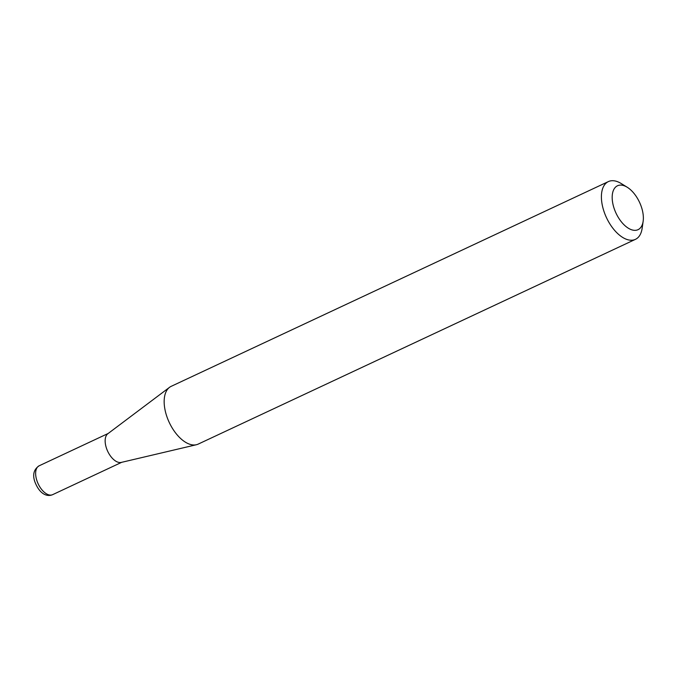 <?xml version="1.0" encoding="UTF-8"?>
<svg xmlns="http://www.w3.org/2000/svg" width="677" height="677" viewBox="0 0 677 677"><rect width="100%" height="100%" fill="white"/><g stroke="black" fill="none" stroke-linecap="round" stroke-linejoin="round"><path stroke-width="1.02" d="M643.15 221.252L642.151 228.276A31.887 17.035 -115.1 0 1 635.441 239.345L198.2 444.104A31.887 17.035 -115.1 0 1 196.398 444.73L121.251 462.416A15.926 8.513 -115.1 0 1 106.086 447.04A15.926 8.513 -115.1 0 1 107.821 433.745L169.521 387.337A31.887 17.035 -115.1 0 1 171.154 386.355L608.395 181.588A31.887 17.035 -115.1 0 1 621.19 183.526L627.224 187.25A24.237 12.948 64.9 0 0 613.607 206.756A24.237 12.948 64.9 0 0 629.83 229.038A24.237 12.948 64.9 0 0 643.15 221.252A24.237 12.948 64.9 0 0 641.94 208.694A24.237 12.948 64.9 0 0 627.224 187.25M196.398 444.73A31.887 17.035 -115.1 0 1 166.043 413.96A31.887 17.035 -115.1 0 1 169.521 387.337M635.441 239.345A31.887 17.035 -115.1 0 1 603.283 209.193A31.887 17.035 -115.1 0 1 608.395 181.588M36.575 479.595A15.926 8.513 64.9 0 0 52.637 494.659C47.119 497.113 39.376 494.21 34.654 481.212C32.488 474.391 33.985 469.254 39.122 465.81A15.926 8.513 64.9 0 0 36.575 479.595M121.716 462.298L52.637 494.659M108.21 433.458L39.122 465.81"/></g></svg>

